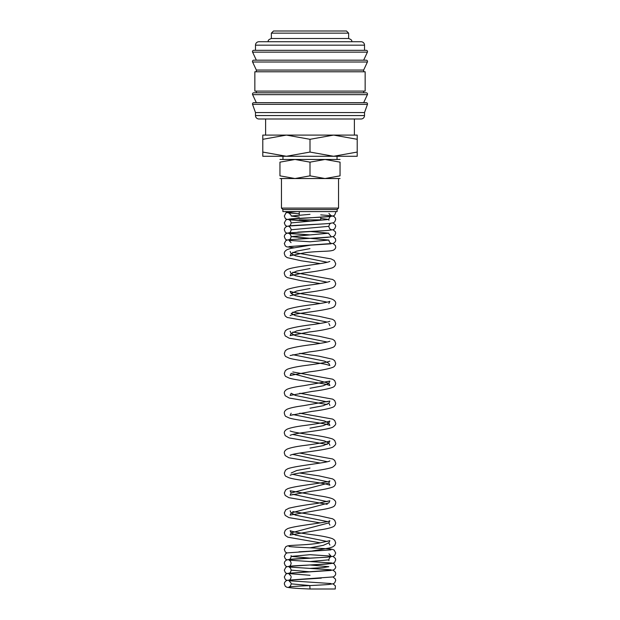<?xml version="1.0" encoding="UTF-8"?>
<svg xmlns="http://www.w3.org/2000/svg" width="620" height="620" viewBox="0 0 620 620"><rect width="100%" height="100%" fill="white"/><g stroke="black" fill="none" stroke-linecap="round" stroke-linejoin="round"><path stroke-width="0.93" d="M310 589L335.226 589L310 589L309.829 585.582L324.369 584.8M252.479 103.966A1.286 1.286 0 0 1 253.774 102.68L366.226 102.68A1.286 1.286 0 0 1 367.459 104.346L252.542 104.346A1.286 1.286 0 0 1 252.479 103.966M252.479 94.101A1.286 1.286 0 0 1 253.774 92.806L366.226 92.806A1.286 1.286 0 0 1 367.397 94.643L252.603 94.643A1.286 1.286 0 0 1 252.479 94.101M252.479 61.473A1.286 1.286 0 0 1 253.774 60.187L366.226 60.187A1.286 1.286 0 0 1 367.397 62.015L252.603 62.015A1.286 1.286 0 0 1 252.479 61.473M364.513 45.167L364.513 50.313L310 50.313L366.226 50.313A1.286 1.286 0 0 1 367.397 52.15L252.603 52.15A1.286 1.286 0 0 1 253.774 50.313L310 50.313L255.487 50.313L255.487 45.167A3.433 3.433 0 0 1 258.92 41.734L361.08 41.734A3.433 3.433 0 0 1 364.513 45.167L255.487 45.167M364.513 115.56A3.433 3.433 0 0 1 361.08 118.993L258.92 118.993A3.433 3.433 0 0 1 255.487 115.56L364.513 115.56L364.513 112.553L255.487 112.553L255.487 115.56M310 71.781L254.843 71.781L254.843 91.094L365.157 91.094L365.157 71.781L310 71.781M367.397 62.015L363.653 70.06L256.347 70.06L256.347 71.781M271.366 33.147L273.513 31L346.487 31L348.634 33.147L271.366 33.147L271.366 38.51L348.634 38.51C353.09 40.176 351.401 41.284 351.85 41.734M357.213 156.279L333.606 156.279L310 152.063L286.394 156.279L262.787 152.063C262.787 157.713 262.787 157.713 262.787 152.055L262.787 139.306C262.787 133.657 262.787 133.657 262.787 139.314L286.394 135.09L310 139.306L333.606 135.09L357.213 139.306C357.213 133.657 357.213 133.657 357.213 139.314L357.213 152.063C357.213 157.713 357.213 157.713 357.213 152.055L333.606 156.279L262.787 156.279M357.213 135.09L262.787 135.09M340.047 159.464L325.019 159.464L340.047 162.145L340.047 175.847C340.047 179.444 340.047 179.444 340.047 175.847L325.019 178.537L310 175.847L294.981 178.537L279.953 175.847C279.953 179.444 279.953 179.444 279.953 175.847L279.953 162.145L294.981 159.464L310 162.145L325.019 159.464L279.953 159.464M340.047 178.537L279.953 178.537M320.734 217.209L320.734 219.86L299.266 219.86M310 209.529L282.883 209.529L282.883 211.598L337.117 211.598L337.117 209.529L310 209.529M338.543 178.537L338.543 208.103L281.457 208.103L282.883 209.529M340.047 162.153C340.047 158.55 340.047 158.55 340.047 162.153M279.953 162.153C279.953 158.55 279.953 158.55 279.953 162.153M310 162.145L310 175.847M310 139.306L310 152.063M367.397 52.15L363.653 60.187L310 60.187M367.397 94.643L363.653 102.68L310 102.68M309.985 214.326L291.16 216.039L299.266 217.093M320.734 218.418L328.84 219.472L291.16 222.906C290.741 224.866 290.021 225.905 289.005 226.006C290.385 225.37 318.99 224.347 328.716 223.533L333.389 222.774L334.699 221.906L335.691 219.472L335.404 218.093L334.141 216.566L331.863 215.776L320.734 214.876L330.995 215.713L328.941 213.419M330.971 229.431L330.995 229.439C329.979 229.338 329.267 228.307 328.84 226.331L291.16 229.764C290.741 231.733 290.021 232.763 289.005 232.872M309.969 231.477L328.84 233.197L291.16 236.623L328.84 240.056L309.992 241.777M309.954 248.643L296.662 251.131L291.16 253.619L295.36 255.781L327.205 262.26M310 268.584L296.678 271.072L291.16 273.567L295.353 275.729L327.205 282.209M310 288.525L296.678 291.02L291.16 293.516L295.353 295.67L327.205 302.157M310 308.473L296.678 310.969L291.16 313.457L295.353 315.619L327.205 322.098M310 328.422L296.678 330.91L291.16 333.405L295.353 335.567L327.205 342.046M292.795 354.687L324.647 361.166L328.84 363.328L329.871 365.506L326.36 364.459C317.2 362.406 296.221 360.383 289.191 358.135L286.014 356.639C285.394 356.554 284.828 355.462 284.309 353.353L285.308 350.726L287.331 349.269C292.547 347.51 301.041 345.921 312.821 344.503C322.555 343.108 328.236 342.007 329.863 341.209L329.856 341.209M299.755 353.353L318.974 356.19L332.669 359.251L334.684 360.701L335.691 363.328C335.404 365.366 334.444 366.707 332.8 367.342C328.174 369.024 320.401 370.528 309.488 371.845L290.129 375.48L291.16 373.294L328.84 383.276L323.315 385.764L310 388.26M292.795 371.969L332.669 379.192L334.684 380.641L335.691 383.269C335.404 385.315 334.444 386.655 332.8 387.291C328.685 388.849 321.733 390.236 311.93 391.445L290.129 395.421L291.16 393.243L295.353 395.405L327.205 401.884M329.871 405.395L328.84 403.217L323.315 405.713L309.992 408.208M292.795 414.524L324.647 421.003L328.84 423.166L323.315 425.661L309.992 428.149M292.795 434.473L324.647 440.952L328.84 443.114L323.315 445.602L309.992 448.097M292.795 454.414L327.205 461.722M309.992 468.046L296.678 470.534L291.16 473.029M292.795 474.362L327.205 481.67M329.856 460.885L329.856 460.893C328.05 462.807 293.849 465.876 287.331 468.953L285.448 470.247L284.309 473.029C284.828 475.137 285.394 476.238 286.014 476.315L288.92 477.725C295.763 480.019 317.068 482.05 326.36 484.143L329.871 485.181L328.84 483.003L291.16 492.978L290.129 495.155L311.93 491.172C321.733 489.963 328.685 488.583 332.8 487.018C334.444 486.382 335.404 485.049 335.691 483.003L334.692 480.376L332.669 478.927L318.982 475.865L299.755 473.029M292.795 494.311L327.205 501.619M320.246 522.893L288.92 517.615L285.223 515.445L284.309 512.918L285.712 509.888L288.935 508.222C295.872 506.54 305.373 504.928 317.456 503.386L329.856 500.774L328.84 502.952L291.16 512.926L295.36 515.081L327.205 521.56M329.871 525.07L328.84 522.893L291.16 532.867L295.36 535.029L327.205 541.508M329.871 545.019L328.84 542.841L323.322 545.337L310.008 547.824M309.985 554.691L291.16 556.404L310.015 558.124M328.941 560.65L328.84 559.837L309.985 561.55M309.969 564.983L328.84 566.696L323.315 567.556L309.992 568.416L288.998 567.021C290.021 567.277 290.741 568.315 291.16 570.129L310.015 571.849M333.041 576.995L335.404 579.041L335.691 580.421L334.699 582.854L333.389 583.73L328.724 584.482C319.006 585.303 290.385 586.318 289.005 586.962C290.021 586.861 290.733 585.822 291.16 583.854L310.015 585.567M333.041 583.854L335.404 585.9L335.234 589M321.307 578.127L287.633 580.25L285.859 580.948L284.596 582.475L284.309 583.854L285.301 586.288L286.742 587.21C290.23 587.962 298.003 588.558 310.054 589M331.003 570.454L288.137 573.291L285.859 574.089L284.309 576.995L285.293 579.421L286.959 580.421M310.031 582.134L330.995 583.529M333.041 570.129L335.404 572.183L335.691 573.562C335.792 574.825 334.986 575.941 333.258 576.918L289.005 580.095C290.021 579.995 290.733 578.964 291.16 576.995M331.003 563.588L288.137 566.432L285.859 567.222L284.309 570.129L285.301 572.562L286.611 573.438L310.015 575.275M333.041 556.404L335.404 558.457L335.691 559.837L334.699 562.27L333.258 563.192L327.306 564.014C316.611 564.789 290.276 565.773 289.005 566.37C289.997 566.293 290.718 565.254 291.16 563.27C290.741 561.449 290.021 560.418 288.998 560.162L331.871 562.999L334.141 563.797L335.691 566.696C335.792 567.959 334.986 569.082 333.258 570.051L289.005 573.236C290.021 573.136 290.733 572.097 291.16 570.129M318.331 557.698L288.137 559.566L285.859 560.364L284.596 561.883L284.309 563.27L285.301 565.696L286.959 566.696M310.039 568.416L330.995 569.803M331.003 549.87L287.293 552.877L285.859 553.505L284.309 556.404L285.301 558.837L286.959 559.837M288.998 546.437C291.702 547.282 328.468 548.336 332.367 549.366L334.141 550.072L335.691 552.978L334.707 555.404L333.258 556.326L327.306 557.155C316.603 557.923 290.276 558.907 289.005 559.511C290.021 559.411 290.741 558.372 291.16 556.404L291.067 555.597M328.84 542.841L329.856 540.671L319.966 542.888C307.582 545.352 290.602 544.871 287.293 546.019L285.859 546.639L284.309 549.545L285.301 551.978L286.959 552.978M310.031 554.691L330.995 556.078L328.941 553.784M292.795 511.593L318.982 515.763L332.669 518.816L334.692 520.265L335.691 522.893C335.404 524.939 334.444 526.279 332.8 526.915C329.902 528.124 325.167 529.186 318.603 530.085L290.129 535.044L291.16 532.867L290.137 530.697C292.656 531.728 300.026 533.061 312.248 534.719C321.78 535.905 328.585 537.253 332.669 538.764L334.692 540.214L335.691 542.841L334.777 545.368L332.8 546.856L329.762 547.925L311.705 551.079L298.964 551.831M328.84 522.893L329.856 520.722C328.034 522.652 293.841 525.721 287.331 528.79L285.316 530.24L284.309 532.867L285.223 535.393L287.889 537.191L320.253 542.841M291.16 492.978L290.137 490.8L318.982 495.814C325.252 496.69 329.817 497.713 332.669 498.868C334.878 500.092 335.885 501.456 335.691 502.952C335.404 504.99 334.444 506.331 332.8 506.966C329.902 508.183 325.167 509.237 318.61 510.144L290.129 515.104L291.16 512.926L290.144 510.756M328.84 483.003L329.856 480.833C328.05 482.755 293.841 485.824 287.331 488.901L285.603 490.04L284.309 492.978L285.223 495.496L288.92 497.666L327.205 504.285M299.755 453.081L332.669 458.978L334.692 460.428L335.691 463.055C336.055 464.078 335.087 465.418 332.8 467.077C325.996 470.224 298.282 472.432 291.493 474.711L290.137 475.207M329.871 445.284L328.84 443.114L329.856 440.936L328.561 441.417C322.788 442.765 314.294 444.176 303.064 445.64C295.694 446.617 290.408 447.756 287.207 449.066C285.13 450.229 284.162 451.569 284.309 453.081L285.223 455.607L288.92 457.777L320.246 463.055M290.137 430.962C291.788 431.768 297.476 432.868 307.202 434.264C318.974 435.682 327.461 437.271 332.669 439.03L334.684 440.487L335.691 443.114C336.055 444.137 335.087 445.47 332.8 447.129C325.996 450.283 298.282 452.484 291.493 454.762L290.137 455.258M328.84 403.217L329.863 401.047L303.064 405.751C295.694 406.728 290.408 407.867 287.215 409.169C285.13 410.339 284.162 411.68 284.309 413.191C284.828 415.299 285.394 416.392 286.014 416.477L289.191 417.973C296.228 420.221 317.208 422.243 326.368 424.305L329.871 425.343L328.84 423.166L329.856 420.996L328.561 421.468C322.788 422.817 314.286 424.227 303.064 425.692C295.694 426.676 290.408 427.815 287.215 429.118C285.13 430.28 284.162 431.621 284.309 433.14L285.223 435.659L289.191 437.921L327.205 444.447M299.755 413.191L332.669 419.089L334.684 420.538L335.691 423.166C336.055 424.189 335.087 425.529 332.8 427.18C325.996 430.334 298.282 432.543 291.493 434.814L290.129 435.318M299.755 393.243L332.669 399.14L334.684 400.59L335.691 403.217C335.404 405.263 334.444 406.604 332.8 407.232C328.685 408.797 321.733 410.177 311.938 411.386L290.129 415.369L291.16 413.191M329.856 361.158L329.863 361.15C327.352 362.181 319.982 363.522 307.745 365.172C298.119 366.366 291.276 367.738 287.215 369.28L285.308 370.675L284.309 373.294C284.828 375.41 285.394 376.503 286.014 376.588L289.191 378.084C296.221 380.324 317.2 382.346 326.36 384.408L329.871 385.446L328.84 383.276L329.863 381.099L303.072 385.803C295.694 386.779 290.408 387.919 287.215 389.221C285.13 390.391 284.162 391.731 284.309 393.243L285.223 395.769L289.191 398.025L327.205 404.55M292.795 332.072L318.974 336.242L332.669 339.303L334.684 340.752L335.691 343.379C335.366 345.479 334.397 346.82 332.8 347.394C328.174 349.076 320.401 350.579 309.488 351.897L290.129 355.531M329.863 321.261C328.236 322.059 322.555 323.16 312.821 324.554C301.041 325.973 292.547 327.562 287.331 329.329L285.308 330.778L284.309 333.405L285.223 335.931L289.191 338.187L320.246 343.379M292.795 312.131L318.974 316.301L332.669 319.354L334.684 320.803L335.691 323.431C335.404 325.477 334.444 326.817 332.8 327.453C328.174 329.135 320.401 330.631 309.481 331.956L290.129 335.583L291.16 333.405L290.144 331.235M328.84 303.49L329.863 301.312C328.236 302.118 322.555 303.219 312.821 304.614C301.041 306.032 292.547 307.621 287.331 309.38L285.308 310.837L284.309 313.457L285.223 315.983L287.2 317.479L320.246 323.431M329.871 325.608L328.84 323.431M291.16 293.516L290.144 291.346L291.447 291.819C297.22 293.167 305.714 294.578 316.936 296.042C324.221 297.019 329.468 298.142 332.669 299.406C334.878 300.63 335.877 301.987 335.691 303.49C335.404 305.528 334.444 306.869 332.8 307.505C326.05 310.697 291.71 313.72 290.129 315.634L290.137 315.634M329.863 281.364C328.236 282.17 322.547 283.27 312.813 284.665C301.041 286.084 292.547 287.672 287.331 289.431L285.308 290.888L284.309 293.516L285.223 296.035L287.2 297.53L305.683 301.343L320.246 303.49M292.795 272.234L332.669 279.465L334.684 280.914L335.691 283.542C335.505 285.572 334.366 286.99 332.266 287.796C325.655 289.695 315.758 291.454 302.576 293.074L290.129 295.694M329.856 261.423L328.561 261.904C321.362 264.228 293.841 266.468 287.331 269.491C285.123 270.715 284.115 272.072 284.309 273.567L285.223 276.094L287.2 277.582L301.397 280.759L320.246 283.542M292.795 252.286L331.065 258.897L334.234 260.508L335.691 263.593C335.536 265.624 334.351 267.065 332.111 267.918C325.461 269.778 315.611 271.513 302.583 273.126L290.129 275.745L291.16 273.567L290.144 271.397M331.01 243.815L310.519 245.14L290.672 248.426L287.331 249.542C285.123 250.767 284.115 252.123 284.309 253.619L285.223 256.145L287.2 257.641L301.39 260.811L320.246 263.593M333.041 243.49L335.404 245.536L335.691 246.923C335.792 248.178 334.986 249.302 333.258 250.279L331.599 250.666C327.546 251.588 313.488 251.131 302.436 253.2L290.129 255.797L291.16 253.619L290.144 251.449M331.003 236.949L288.137 239.785L285.859 240.583L284.309 243.49L285.301 245.923L286.611 246.791L293.733 247.744M333.041 236.631L335.404 238.677L335.691 240.056C335.792 241.32 334.986 242.435 333.258 243.412L289.005 246.59M324.051 230.733L288.137 232.926L285.859 233.725L284.596 235.244L284.309 236.623L285.301 239.056L286.959 240.056M330.971 243.156L330.995 243.164C329.987 243.071 329.274 242.04 328.84 240.056M333.041 229.764L335.404 231.818L335.691 233.197L334.699 235.623L333.258 236.553L327.306 237.375L298.212 238.956M289.005 239.731C289.997 239.653 290.718 238.615 291.16 236.623C290.741 234.81 290.021 233.771 288.998 233.523L309.985 234.91M324.314 223.851L288.137 226.067L285.859 226.858L284.596 228.385L284.309 229.764L285.301 232.198L286.611 233.074L310.031 234.91M330.971 236.297L328.941 234.004M333.041 222.906L335.404 224.952L335.691 226.331L334.699 228.764L333.258 229.687L327.306 230.508L297.84 232.113M328.941 220.286L328.84 219.472C329.259 217.659 329.979 216.62 331.003 216.365L287.293 219.379L285.859 219.999L284.309 222.906L285.301 225.331L286.959 226.331M289.005 212.28L296.678 211.598C285.851 212.272 286.471 212.776 285.859 213.133L284.309 216.039L285.301 218.472L286.742 219.395L310.023 221.185L288.998 219.798C290.021 220.046 290.741 221.084 291.16 222.906M335.536 211.598L335.691 212.613L334.699 215.039L333.389 215.915L328.716 216.674C318.998 217.488 290.4 218.504 289.005 219.147M291.067 215.233L288.998 212.931L299.266 213.776L288.339 212.916L285.285 211.598M255.487 112.553L252.542 104.346M256.347 102.68L252.603 94.643M256.347 91.094L256.347 92.806M256.347 70.06L252.603 62.015M256.347 60.187L252.603 52.15M282.96 156.279L282.96 159.464M299.266 211.598L299.266 214.799M281.457 178.537L281.457 208.103M265.616 118.993L265.616 135.09M268.15 41.734C268.599 41.284 266.91 40.176 271.366 38.51M309.985 582.141L288.998 580.746L291.059 583.04M289.013 573.888L291.059 576.182M320.246 557.597L324.043 557.372M331.003 556.729C329.972 556.993 329.243 558.031 328.84 559.837M309.969 241.777L288.998 240.382L291.059 242.676M289.005 226.664L288.998 226.656C290.021 226.912 290.749 227.951 291.16 229.764M331.003 223.223C329.972 223.495 329.251 224.525 328.84 226.331M354.384 118.993L354.384 135.09M337.117 209.529L338.543 208.103M337.04 156.279L337.04 159.464M348.634 33.147L348.634 38.51M363.653 70.06L363.653 71.781M363.653 91.094L363.653 92.806M364.513 112.553L367.459 104.346"/></g></svg>
